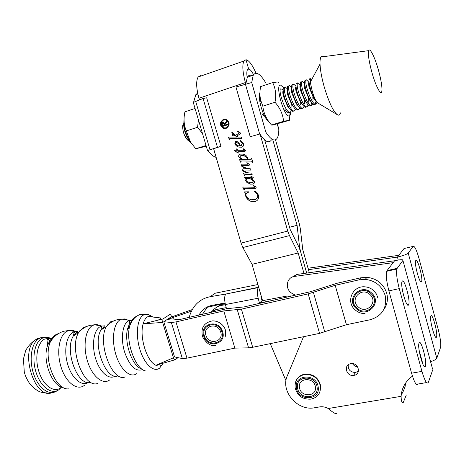 <?xml version="1.0" encoding="UTF-8"?>
<svg xmlns="http://www.w3.org/2000/svg" width="464" height="464" viewBox="0 0 464 464"><rect width="100%" height="100%" fill="white"/><g stroke="black" fill="none" stroke-linecap="round" stroke-linejoin="round"><path stroke-width="0.7" d="M202.513 133.597L197.571 127.281L198.43 119.828M206.039 145.51L195.733 148.735L206.265 146.259M195.06 108.46L184.933 111.836C183.425 118.685 183.86 124.973 186.238 130.709L190.524 142.088L195.733 148.735M197.571 127.281L186.325 130.918M191.644 143.782L189.039 140.314L185.304 131.498C184.017 126.898 183.593 123.03 184.04 119.886M272.652 82.586L260.635 86.594C259.678 91.333 259.695 95.88 260.687 100.23L262.839 106.181C263.511 112.433 265.907 118.117 270.025 123.233L271.539 125.036L273.035 124.996L289.466 120.28L283.568 121.272C282.93 114.347 280.07 108.008 274.99 102.248C276.376 94.934 275.593 88.38 272.652 82.586L277.414 82L278.829 82.488M283.887 95.056L282.872 93.223M283.301 95.793L283.423 96.141M283.55 87.545L280.511 85.045C274.758 84.361 284.13 117.589 289.205 115.919C290.18 115.716 290.713 114.382 290.8 111.905M262.839 106.181L274.99 102.248M271.539 125.036L283.568 121.272M290.058 112.271L289.466 120.28M259.95 92.539C259.161 94.424 259.167 97.649 259.962 102.196C261.423 109.376 263.633 115.147 266.597 119.509L268.279 121.336M281.66 89.129L283.173 90.033M265.663 82.534L265.454 82.366C260.113 73.625 256.047 71.23 253.251 75.174L251.72 82.528L235.956 86.988L250.2 136.729L259.869 134.009C265.072 141.752 268.934 143.707 271.463 139.861M252.822 76.084C250.49 74.634 248.669 75 247.358 77.181L245.792 83.932M259.869 134.009L250.2 136.729M260.582 99.777L260.635 100.375M251.72 82.528L265.843 132.159C270.993 139.948 274.798 141.926 277.257 138.092C278.261 136.265 278.789 133.429 278.823 129.595L278.823 129.694M192.119 309.621L170.485 317.33L163.804 321.703L174.551 356.932L182.34 358.562L186.975 358.156L234.865 348.116L248.576 347.843L252.706 347.292L319.568 333.372L346.428 324.719L335.194 285.319L308.177 293.886L241.408 309.152L223.776 310.921L234.865 348.116M129.468 326.882L127.936 327.236L129.468 326.882M127.554 328.692L129.207 328.309L127.554 328.692M383.519 310.062C387.22 305.005 388.269 299.35 386.68 293.097C383.461 283.8 376.896 278.533 366.989 277.304L360.806 277.791L337.212 283.231L310.48 291.705L244.29 306.89L226.757 308.699L179.313 319.632L171.593 318.89L167.179 319.499L191.307 311.187M206.932 307.406L225.098 303.166M360.806 277.791L359.008 279.85L365.249 279.363C375.254 280.61 381.884 285.934 385.137 295.324C387.26 307.812 382.301 315.943 370.266 319.719L346.428 324.719M359.008 279.85L335.194 285.319M223.776 310.921L175.96 321.906L171.373 322.521L163.804 321.703L174.551 356.932M53.783 336.829L54.833 336.354M63.168 387.544C52.275 386.257 42.549 361.607 47.195 346.608L49.503 341.086L52.913 337.357M141.729 368.926C132.681 366.989 124.01 343.064 127.449 329.144L129.671 323.257L129.647 320.409L132.565 320.322M162.272 364.849C160.405 366.258 158.288 366.403 155.916 365.296C146.868 361.676 139.119 336.609 143.167 323.814C144.147 320.363 145.603 318.031 147.546 316.819L151.438 316.1L147.732 314.296L152.557 316.813M162.963 318.942L162.667 322.445L143.167 323.814L162.963 318.942L169.662 314.615C170.375 314.354 171.019 315.021 171.576 316.616L171.668 316.906M174.986 359.797L155.916 365.296L173.455 357.779L162.667 322.445M173.455 357.779C174.023 359.391 174.673 360.023 175.386 359.67L177.979 357.645M291.926 295.962L286.242 296.171L262.05 300.8L260.843 296.107L261.174 295.846M211.601 312.104C214.049 308.508 217.436 306.263 221.763 305.358L225.446 304.651M226.229 307.644L215.864 309.627L208.881 312.817M215.023 311.402L210.482 312.446M271.382 300.678L259.399 302.957L262.05 300.8M259.399 302.957L258.181 298.219L225.417 304.535L226.519 308.751M225.104 303.195L220.545 304.662L217.036 307.069M225.417 304.535C224.298 299.634 224.408 296.136 225.742 294.048L210.047 296.74L215.348 293.178L257.891 284.531M226.154 293.967L258.674 287.228M258.581 287.297L258.268 287.61C257.079 289.698 257.044 293.236 258.181 298.219M198.952 315.108C202.182 309.592 206.637 306.333 212.303 305.318L225.069 302.992M189.184 317.359C192.496 305.811 199.45 298.938 210.047 296.74M202.513 314.285L207.46 306.884M275.5 139.815L299.355 223.909L300.318 228.671L302.754 249.609L309.314 272.704M264.677 139.937L290.203 229.547L298.822 246.883L300.481 251.285L306.681 273.076L300.481 251.285L299.495 246.401L297.076 225.313L272.733 139.6M289.553 227.267L297.076 225.313M253.553 74.698C251.714 71.096 250.079 69.206 248.646 69.02L247.851 69.293L248.646 69.02L245.995 59.717C249.064 60.372 252.404 64.873 256.018 73.225M199.421 99.841L198.963 98.264C196.214 88.102 195.936 81.014 198.122 77.007L200.552 75.591L200.703 76.108M225.405 127.977L225.991 127.844C229.576 125.152 229.523 122.513 225.835 119.909L224.298 119.799M223.607 119.956C220.017 122.676 220.087 125.326 223.816 127.896L225.887 127.861C229.477 125.17 229.425 122.525 225.73 119.921L223.607 119.956M226.067 128.47C230.208 125.367 230.15 122.316 225.887 119.306L223.428 119.341C219.286 122.49 219.368 125.547 223.683 128.516L226.067 128.47M224.234 119.167L223.532 119.329C219.391 122.479 219.472 125.535 223.781 128.499L225.51 128.603M229.587 139.826L228.271 137.071L237.261 137.066L233.543 134.734L233.206 134.705L233.206 135.946L232.853 135.946L231.704 131.967L235.666 135.378L239.146 133.04L239.291 132.582L237.574 131.532L237.707 131.138L240.474 133.006L240.404 133.678L236.756 136.126L238.113 137.066L241.46 137.06L241.819 138.313L230.208 138.324L229.674 139.229L229.97 139.937L228.381 137.071M234.639 150.667L234.529 150.272L236.982 150.278L236.588 148.909L237.075 148.758L237.51 150.278L244.377 150.301L244.58 150L242.846 148.979L242.979 148.613L244.928 149.605L245.491 150.464L244.934 151.548L237.922 151.705L238.316 153.068L237.986 153.074L234.639 150.667L234.633 150.272M244.673 175.752L243.368 173.037L247.532 173.002L245.102 172.26L243.084 171.036L242.521 170.108L243.206 168.763L246.744 168.728L242.22 166.854L241.193 165.497L242.057 164.152L248.124 164.215L248.315 163.908L246.784 162.916L246.883 162.562L249.528 164.523L249.075 165.462L243.049 165.358L242.37 165.938L242.997 166.709L246.813 168.368L250.595 168.855L250.949 170.097L244.047 170.027L243.693 170.514L244.087 171.112L247.979 172.811L251.824 173.136L252.178 174.371L245.033 174.284L244.725 175.085L245.015 175.723L244.673 175.752L243.478 173.031M244.023 189.828L242.689 187.027L254.753 187.27L254.962 186.882L253.327 185.855L253.489 185.443L255.519 186.586L256.128 187.514L255.67 188.517L244.354 188.314L244.348 189.741L244.023 189.828L242.805 187.027M262.264 300.753L262.467 300.301L252.033 264.341L242.84 247.527L241.065 243.107L213.62 148.677M247.19 77.494C246.616 73.776 246.703 71.212 247.445 69.797L248.646 69.02L245.995 59.717L243.896 61.028C242.109 64.977 242.608 72.152 245.392 82.563L245.781 83.932M260.217 134.554L287.744 231.06L289.461 235.608L298.161 252.99L303.99 273.453M244.545 192.235L244.447 191.893L248.605 191.818L248.704 192.16L247.712 192.473C246.239 193.03 245.688 194.114 246.071 195.721L247.706 198.261L251.047 199.735L254.881 199.595C257.143 198.859 258.03 197.275 257.537 194.845L254.307 190.942C256.377 191.667 257.729 193.111 258.361 195.274C259.086 198.366 258.054 200.448 255.246 201.515L252.132 201.643C248.919 200.976 246.732 199.039 245.584 195.837L245.288 193.012L244.551 191.893M245.288 178.489L244.586 177.277L252.08 177.393L252.3 177.091L250.873 176.384L250.989 176.018L253.292 177.619L252.781 178.507L250.844 178.605L253.617 180.38L254.487 181.789L254.458 182.886L253.251 184.046L250.537 184.156L246.831 182.358L245.508 180.467L246.361 178.512L245.288 178.489L244.708 177.277M240.845 162.464L239.523 159.703L241.703 159.72L238.693 156.82C238.479 155.457 239.006 154.558 240.265 154.129L243.049 154.118C245.265 154.564 246.802 155.858 247.654 157.998L247.706 159.767L251.024 159.732L251.239 158.172L251.587 158.16L252.781 162.307L251.505 161.13L242.167 160.956L241.234 161.014L240.845 162.464M239.128 143.306L240.456 145.853L241.135 145.65L242.359 143.254L240.207 140.783L240.404 140.528L243.577 143.811C243.902 145.458 243.304 146.56 241.785 147.134L238.896 147.123C236.953 146.659 235.608 145.47 234.865 143.544L235.59 141.369L237.116 141.52L239.128 143.306M252.033 264.341L298.161 252.99M285.992 380.735L270.263 343.638M248.704 192.148L247.712 192.473M255.583 199.352C257.445 198.441 258.123 196.927 257.624 194.81L257.537 194.845M257.624 194.81L254.429 191.365M254.521 191.33L254.423 190.988M255.989 201.243L255.246 201.515M255.339 201.475L252.23 201.602C249.011 200.935 246.831 198.998 245.682 195.796L245.584 195.837M245.682 195.796L245.288 193.012M245.386 192.972L244.638 192.195M254.962 186.882L254.753 187.27M255.061 186.841L254.713 186.545M254.806 186.511L253.327 185.855M253.419 185.82L253.559 185.467M255.763 188.483L244.354 188.314M252.393 177.057L252.103 176.871M252.201 176.836L250.873 176.384M250.966 176.349L251.07 176.036M252.874 178.472L251.645 178.617M251.737 178.588L250.844 178.605M253.338 184.011L253.048 184.109M253.141 184.075L250.635 184.121L246.831 182.358M246.923 182.323L245.508 180.467M245.607 180.432L246.361 178.512M246.459 178.483L245.386 178.46M252.509 182.59L253.35 181.151L251.302 179.197L249.649 178.634L246.894 178.802M247.022 178.756L245.995 180.339L246.883 181.499L249.615 182.648L252.323 182.659L253.257 181.186L251.204 179.232L249.557 178.663L247.121 178.727M245.102 172.26L247.532 173.002M245.201 172.225L243.084 171.036M243.182 171.001L242.521 170.108M242.62 170.073L243.252 168.751M242.22 166.854L246.744 168.728M242.318 166.825L241.193 165.497M241.292 165.468L242.127 164.134M248.408 163.879L248.066 163.624M248.159 163.595L246.784 162.916M246.883 162.887L246.964 162.591M249.122 165.445L243.049 165.358M243.148 165.329L242.718 165.422M250.943 170.062L244.047 170.027M252.172 174.342L245.299 174.273M245.398 174.244L245.033 174.284M240.944 162.435L239.639 159.703M238.693 156.82L241.703 159.72M238.792 156.797C238.583 155.434 239.105 154.535 240.364 154.1L240.265 154.129M251.343 158.172L251.024 159.732M252.77 162.284L252.428 162.313M252.52 162.29L251.604 161.107L242.167 160.956M242.266 160.927L241.234 161.014M247.213 157.951L244.047 155.672L240.746 155.66L239.697 157.261L242.782 159.57L247.016 159.732L247.213 157.951L244.145 155.649L240.996 155.591M246.918 159.761L247.115 157.975M236.588 148.909L236.982 150.278M236.686 148.886L237.075 148.77M244.58 150L244.377 150.301M244.673 149.976L244.157 149.536M244.255 149.512L242.846 148.979M242.945 148.956L243.061 148.642M244.934 151.542L237.922 151.705M238.305 153.045L237.986 153.074M238.09 153.045L234.743 150.643M241.135 145.65L240.456 145.853M241.234 145.626L242.359 143.254M242.452 143.237L240.207 140.783M241.506 147.204L238.995 147.1C237.052 146.636 235.706 145.447 234.97 143.527L234.865 143.544M234.97 143.527L235.59 141.369M238.972 143.973L236.895 142.581L235.961 142.564L235.434 143.689L238.015 145.766L240.05 145.922L238.972 143.973L236.994 142.558L236.141 142.523M239.952 145.945L238.873 143.997M233.607 134.751L237.261 137.066M233.711 134.734L233.206 134.705M233.201 135.929L232.853 135.946M232.957 135.929L231.814 131.962M239.146 133.04L235.666 135.378M239.244 133.023L239.291 132.582M239.389 132.565L239.018 132.246M239.117 132.228L237.574 131.532M237.672 131.515L237.788 131.173M241.814 138.295L230.208 138.324M222.227 124.688L222.563 125.848L224.483 125.234L223.23 122.757L222.708 122.769L222.227 124.688M224.483 125.234L222.563 125.848M224.588 125.222L224.269 124.085L222.923 122.728M226.786 120.872L224.744 123.905L226.757 120.773L226.954 121.464L224.947 124.596L225.075 125.048L227.749 124.207M222.233 126.562L221.554 123.917L222.9 122.136M225.075 125.048L227.743 124.19L227.905 124.746L222.134 126.591L221.775 125.355L221.45 123.929L222.552 122.212L223.439 122.189L224.744 123.905M216.131 157.331C213.62 156.78 210.859 154.495 207.849 150.464L217.477 147.332L203.07 98.507L206.683 97.8L220.98 146.351L213.515 148.712L213.701 148.956M217.477 147.332L220.98 146.351M193.645 102.034L195.802 94.731L197.664 93.02M203.07 98.507L193.273 102.416M207.849 150.464L213.515 148.712M402.178 281.3L401.986 281.729C400.223 286.12 406.812 309.036 408.604 304.79L408.755 304.43C410.472 300.034 404.115 277.605 402.178 281.3M419.067 343.029L418.98 343.261C417.182 347.843 423.823 371.507 425.407 366.206L425.453 366.061C427.205 361.468 420.784 338.285 419.067 343.029M421.515 281.642C420.077 285.128 414.201 264.335 415.645 260.82L415.785 260.507C417.333 257.468 423.035 277.855 421.625 281.381L421.515 281.642M436.525 336.934C435.255 341.272 429.328 319.876 430.795 316.228L430.859 316.059C432.233 312.173 437.987 333.164 436.56 336.829L436.525 336.934M350.703 363.701L351.254 363.625C358.678 362.616 361.398 374.349 353.991 375.364L353.609 375.422C346.173 376.594 343.238 364.797 350.703 363.701M348.22 364.814C347.936 369.64 350.326 372.198 355.395 372.499L358.411 371.212M432.506 368.793L402.775 259.875C401.563 259.521 398.849 259.817 394.62 260.762L297.012 274.427L291.659 277.356M295.284 295.191L292.326 293.538C284.971 289.843 285.986 277.994 293.84 276.521L393.165 262.653L394.62 260.762M357.611 366.833C355.395 366.577 353.69 365.51 352.495 363.631M405.553 383.113L405.043 386.976L402.445 393.153L401.447 393.321M308.456 269.683L397.445 257.091C403.274 255.647 406.87 254.324 408.216 253.124L436.798 358.202C436.247 359.356 434.171 360.516 430.569 361.682M403.257 387.283L405.043 386.976M308.044 268.221L398.814 255.316L397.445 257.091L398.251 260.043M336.667 413.372C335.861 414.265 333.053 412.641 328.239 408.517C325.455 406.992 322.596 406.452 319.655 406.899L314.546 407.763C297.343 411.295 280.192 391.001 287.332 375.747L303.52 336.713M412.45 376.142C405.501 381.228 401.725 387.962 401.111 396.331C401.198 400.815 401.859 403.001 403.094 402.897L406.325 394.934L403.094 402.897M408.216 253.124L413.088 246.407C414.509 245.688 416.446 249.609 418.911 258.164L438.167 329.214C440.371 337.867 441.165 343.946 440.551 347.461L436.798 358.202M413.088 246.407L404.028 248.542L398.814 255.316M432.761 369.733L428.382 382.261C426.95 384.633 424.804 381.002 421.938 371.368L411.574 373.201L388.907 290.87L399.26 288.62C396.882 279.357 396.088 272.809 396.882 268.981L397.196 268.314L387.028 270.622L393.165 262.653M402.938 260.403L397.196 268.314M399.26 288.62L421.938 371.368M387.028 270.622L386.692 271.289C385.799 275.123 386.541 281.654 388.907 290.87M411.574 373.201C414.451 382.788 416.655 386.39 418.192 384.006L426.561 382.568M188.367 140.679C185.072 137.982 183.164 133.441 182.63 127.037C182.683 124.897 183.187 123.685 184.15 123.407M190.42 141.961L190.205 141.827C187.99 140.586 185.989 138.133 184.196 134.473C185.67 137.924 187.294 140.14 189.074 141.114M184.115 121.91L183.709 124.839C183.848 128.656 184.962 132.704 187.05 136.984L189.034 140.314M189.039 140.319L190.025 141.491M188.251 138.916L187.05 136.984M284.902 109.365C286.572 111.83 287.947 112.914 289.026 112.619M291.485 110.734L290.249 112.23C286.41 114.243 278.383 92.638 280.378 88.885M284.571 87.505L283.939 87.29L283.376 87.899C282.965 89.175 283.144 91.536 283.916 94.981C285.157 100.05 286.932 104.441 289.24 108.141C290.864 110.525 292.198 111.575 293.242 111.285M295.707 109.359L294.472 110.896C290.684 112.897 282.675 91.234 284.606 87.493L285.169 86.884L287.036 88.572M288.794 86.118L288.167 85.898L287.616 86.501C287.233 87.754 287.413 90.057 288.156 93.421C289.42 98.629 291.23 103.124 293.596 106.906C295.174 109.214 296.467 110.229 297.482 109.945M299.941 107.979L298.717 109.556C294.982 111.54 286.978 89.825 288.857 86.095L289.403 85.492L291.189 87.11M293.028 84.721L292.413 84.5L291.879 85.098C291.514 86.321 291.694 88.578 292.413 91.855C293.695 97.196 295.551 101.802 297.969 105.664C299.5 107.897 300.759 108.872 301.733 108.599M304.198 106.587L302.975 108.211C299.297 110.177 291.305 88.404 293.126 84.692L293.654 84.094L295.365 85.637M297.279 83.323L296.676 83.097L296.16 83.688C295.817 84.889 295.991 87.087 296.687 90.289C297.992 95.764 299.883 100.468 302.354 104.412C303.845 106.569 305.063 107.515 306.008 107.248M308.467 105.189L307.255 106.853C303.624 108.814 295.649 86.983 297.412 83.282L297.923 82.685L300.376 85.08M301.554 81.919L300.962 81.687L300.457 82.279C300.138 83.45 300.312 85.596 300.985 88.723C302.313 94.32 304.233 99.134 306.756 103.147C308.2 105.235 309.384 106.152 310.3 105.896M312.759 103.785L311.553 105.496C307.98 107.439 300.011 85.556 301.71 81.861L302.209 81.275L304.72 83.752M305.84 80.504L305.26 80.272L304.773 80.858C304.471 82.006 304.651 84.106 305.3 87.151C306.646 92.875 308.606 97.788 311.17 101.877C312.574 103.895 313.722 104.783 314.604 104.533M317.063 102.37L315.862 104.133C312.347 106.059 304.39 84.117 306.031 80.44L306.518 79.854L309.088 82.418C308.386 82.302 308.374 83.868 309.059 87.122L313.751 98.536L315.288 100.247M288.011 93.774L287.094 91.46M291.821 104.864L291.926 107.503M292.192 92.406L291.38 90.323M295.986 103.333L296.119 106.239M296.392 91.048L295.696 89.216M295.933 86.646L296.107 86.988M300.167 101.778L300.33 104.963M300.614 89.685L300.046 88.16M300.179 85.272L300.463 85.852M304.361 100.212L304.552 103.681M306.826 106.552L307.487 104.145M304.854 88.328L304.436 87.174M304.442 83.897L304.848 84.755M308.572 98.617L308.798 102.387M310.892 105.496L311.762 102.683M309.117 86.971L308.885 86.321M308.728 82.528L309.268 83.711M312.794 97.005L313.055 101.094M315.201 104.122L316.048 101.21M310.143 79.089L309.581 78.845L309.105 79.431C308.827 80.556 309.001 82.609 309.633 85.579C311.002 91.425 312.997 96.437 315.607 100.601L317.84 102.962C315.99 101.326 314.14 97.463 312.295 91.379L310.857 84.924L310.549 81.728L310.892 78.845M378.612 70.714C381.182 80.272 382.266 87.052 381.866 91.048C381.234 96.553 375.707 86.35 371.786 71.99C368.874 61.004 367.853 53.894 368.729 50.651C369.976 47.258 375.144 57.936 378.612 70.714M340.419 112.891C339.921 114.788 339.051 115.495 337.804 115.008C333.633 112.329 329.127 103.031 324.284 87.128C321.738 78.068 320.322 70.4 320.027 64.113C319.905 60.61 320.224 58.238 320.978 56.997L322.138 56.138L323.663 56.637M336.928 114.48L317.84 102.962M310.857 84.924C310.265 82.076 310.109 80.11 310.375 79.013L310.839 78.433M184.196 134.473L186.11 137.82M261.969 113.645L263.778 115.89M283.22 90.811C282.64 91.286 282.698 93.084 283.4 96.205L287.576 106.244L289.316 108.251M287.483 89.413C286.885 89.801 286.938 91.565 287.628 94.697L291.897 104.98L293.625 106.952M291.763 88.009C291.154 88.311 291.189 90.039 291.879 93.189L296.235 103.71L297.958 105.647M296.067 86.611C295.435 86.814 295.458 88.502 296.142 91.675L300.591 102.428L302.255 104.301M300.388 85.208C299.732 85.318 299.75 86.965 300.428 90.161L304.958 101.135L306.582 102.956M304.732 83.816C304.053 83.81 304.053 85.422 304.738 88.641L309.349 99.841L310.926 101.604M317.022 386.854C319.464 399.226 299.1 400.27 297.569 387.991C295 375.741 315.421 374.407 317.022 386.854M299.5 387.689C300.753 397.706 317.353 396.83 315.358 386.761C314.058 376.629 297.418 377.696 299.5 387.689M320.392 386.083C320.914 393.176 317.753 397.532 310.915 399.144C302.632 399.562 297.378 395.786 295.139 387.829C294.57 380.503 297.905 376.02 305.15 374.378C313.177 374.39 318.258 378.293 320.392 386.083M296.467 388.055C298.166 401.725 320.856 400.577 318.147 386.79C316.355 372.905 293.596 374.413 296.467 388.055M294.982 385.19C295.562 379.059 298.949 375.451 305.15 374.378L305.376 374.088C301.032 374.668 297.963 376.849 296.165 380.613M320.607 385.775C318.472 377.998 313.391 374.1 305.376 374.088C313.415 373.961 318.49 377.771 320.595 385.514M245.386 84.054L259.608 133.893M277.257 124.062L278.823 129.595M173.53 317.608L173.988 319.122M313.409 292.436L324.783 331.963M308.177 293.886L319.568 333.372M241.408 309.152L252.706 347.292M237.307 309.848L248.576 347.843M175.96 321.906L186.975 358.156M171.373 322.521L182.34 358.562M221.699 331.389C226.322 343.006 208.365 348.07 204.595 336.354C199.914 324.887 217.819 319.545 221.699 331.389M206.115 335.814C209.299 345.709 224.448 341.423 220.545 331.627C217.28 321.639 202.171 326.134 206.115 335.814M203.887 336.562C207.965 349.253 227.43 343.778 222.424 331.18C218.208 318.333 198.812 324.139 203.887 336.562M61.573 387.092L60.233 388.142C53.383 392.799 43.204 385.242 38.912 371.664C34.51 358.15 37.369 342.728 44.596 339.091L49.81 338.181L51.475 338.563M88.293 382.516C81.67 386.622 71.966 378.525 67.825 364.808C63.591 351.149 66.195 335.901 73.022 332.34L75.075 331.563L77.529 331.418M115.176 376.055C109.081 380.26 99.812 372.337 95.688 358.776C91.472 345.28 93.682 330.177 100.056 326.737L101.773 326.035L104.487 325.902M142.581 369.535C135.685 372.053 129.671 366.166 124.538 351.886C120.582 338.743 122.444 324.295 128.221 321.036L129.647 320.409L121.771 319.087L124.822 318.948L128.006 320.137M51.951 338.726L52.438 338.923M52.084 392.602C35.154 400.56 19.308 351.497 35.241 339.99L37.253 338.621L41.603 337.548M56.637 391.059C49.532 395.867 39.063 388.844 34.075 375.225C29 361.671 30.821 345.1 37.706 339.404L39.707 338.036L45.107 337.026M61.613 387.109L58.673 389.882C51.44 394.823 40.664 386.889 36.128 372.557C31.477 358.295 34.539 342.032 42.189 338.215L47.705 337.264L51.504 338.534M68.515 388.867C55.57 390.502 42.914 358.423 50.298 342.038C51.794 338.314 53.836 335.75 56.405 334.353L58.586 333.535M84.436 385.335L83.996 385.654C76.804 390.781 65.871 382.371 61.132 367.273C56.283 352.251 59.177 335.217 66.822 331.319L69.084 330.478C71.497 329.974 73.973 330.472 76.508 331.969M79.895 330.554L80.655 330.455M90.805 382.301C78.027 387.231 64.055 350.807 73.289 336.029L77.592 331.383M97.991 383.351C84.164 389.261 68.515 348.853 78.619 332.566L83.282 327.503L86.704 326.505M109.597 380.028C102.805 385.074 92.272 376.548 87.563 361.41C82.749 346.341 85.301 329.347 92.539 325.537L94.476 324.771L96.814 324.556L101.187 325.931M107.387 324.881L108.019 324.846M118.105 375.805C106.163 381.263 92.162 344.503 100.908 330.055L104.76 325.74M125.268 376.89C112.334 382.968 96.906 342.345 106.413 326.511L110.589 321.807L113.999 320.85M136.822 373.601C130.546 378.479 120.599 369.959 116 355.018C111.302 340.135 113.442 323.449 120.147 319.777L121.771 319.087L117.694 319.603C113.338 320.653 109.579 322.956 106.413 326.511L100.908 330.055L101.773 326.035L94.476 324.771L90.039 325.368C85.614 326.499 81.809 328.895 78.619 332.566L73.289 336.029L73.915 333.471L75.075 331.563L69.084 330.478L64.252 331.145C58.342 332.787 53.691 336.417 50.298 342.038L48.047 344.027M145.824 370.985C135.749 369.651 125.611 342.473 129.497 326.737C130.575 321.883 132.408 318.658 135.001 317.063L136.364 316.448M163.05 363.289L159.668 368.068C153.851 372.778 144.437 364.304 139.948 349.601C135.372 334.956 137.164 318.611 143.393 315.073L147.732 314.296L140.296 314.447C135.099 316.315 131.498 320.409 129.497 326.737L127.449 329.144M130.57 322.01L131.184 322.584M102.991 327.126L104.069 328.019M76.601 332.027L77.998 332.966M51.927 338.766L52.357 339.022M49.196 338.314L50.814 339.277M51.388 339.683L51.684 339.903M45.965 338.505L48.094 339.654M48.656 340.025L49.683 340.802M284.548 297.656L286.242 296.171M212.831 311.82L215.864 309.627M221.763 305.358L224.628 303.288M298.688 246.604L299.495 246.401M198.963 98.264L245.392 82.563M241.065 243.107L287.744 231.06M242.84 247.527L289.461 235.608M195.64 101.216L209.989 149.692M370.962 293.567C381.396 302.574 366.461 317.631 356.874 308.003C346.556 299.17 361.172 283.968 370.962 293.567M358.075 306.739C366.183 314.865 378.757 302.145 369.965 294.565C361.717 286.462 349.363 299.28 358.075 306.739M356.288 308.601C366.676 319.041 382.87 302.725 371.56 292.958C360.94 282.553 345.117 299.036 356.288 308.601M297.012 274.427L294.646 276.376M328.239 408.517L401.111 396.331M403.291 402.404L402.305 402.566M419.114 350.25L423.058 364.652M189.039 140.314L190.524 142.088M185.304 131.498L186.238 130.709M266.597 119.509L270.025 123.233M259.962 102.196L260.687 100.23M277.402 124.027L278.974 129.572M253.251 75.174L247.358 77.181M365.249 279.363L366.989 277.304M215.661 345.622C210.633 346.341 206.271 343.383 202.571 336.76C200.587 327.845 203.945 322.538 212.651 320.85C219.832 320.902 224.309 326.186 225.307 329.759M225.336 329.84L225.759 336.986M47.113 392.962C43.285 392.66 40.925 392.283 40.037 391.831C37.578 391.059 34.278 388.548 30.125 384.296C27.011 379.703 25.056 375.533 24.267 371.78L23.444 358.939L25.642 350.749C27.736 346.538 30.931 342.954 35.241 339.99L37.706 339.404L40.484 337.931L47.705 337.264L49.81 338.181L48.053 339.654L47.195 346.608M61.312 386.993L59.85 388.565M158.601 319.887C160.179 318.849 160.811 318.2 160.486 317.939L148.202 316.471M162.852 319.029L158.613 319.882M289.449 296.531L290.22 295.846M225.742 294.048L258.268 287.61M198.122 77.007L243.896 61.028M193.233 102.283L207.524 150.51M195.802 94.731L197.879 94.024M365.04 313.641C361.212 313.629 357.883 312.347 355.047 309.79C345.819 301.977 352.222 285.894 364.489 286.798C368.01 286.978 371.084 288.248 373.711 290.603L376.466 294.077L377.969 298.178M355.395 372.499L353.609 375.422M403.28 402.439L402.334 402.595M436.56 336.829L435.568 337.021M421.625 281.381L420.639 281.596M396.882 268.981L386.692 271.289M425.453 366.061L424.084 366.311M408.755 304.43L407.386 304.72M182.63 127.037L183.709 124.839M283.376 87.899L284.606 87.493M287.616 86.501L288.857 86.095M291.879 85.098L293.126 84.692M296.16 83.688L297.412 83.282M300.457 82.279L301.71 81.861M304.773 80.858L306.031 80.44M310.549 81.728L320.027 64.113M368.729 50.651L320.978 56.997M309.105 79.431L310.375 79.013M283.916 94.981L283.4 96.205M289.24 108.141L287.576 106.244M288.156 93.421L287.628 94.697M293.596 106.906L291.897 104.98M292.413 91.855L291.879 93.189M297.969 105.664L296.235 103.71M296.687 90.289L296.142 91.675M302.354 104.412L300.591 102.428M300.985 88.723L300.428 90.161M306.756 103.147L304.958 101.135M305.3 87.151L304.738 88.641M311.17 101.877L309.349 99.841M309.633 85.579L309.059 87.122M315.607 100.601L313.751 98.536"/></g></svg>
